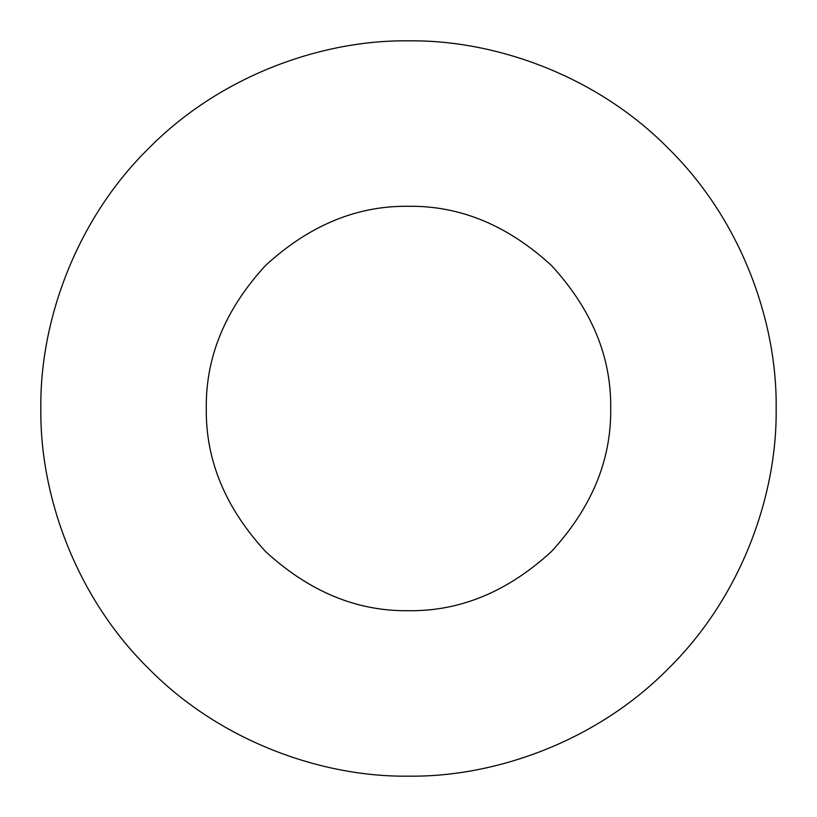 <?xml version="1.0" encoding="UTF-8"?>
<svg xmlns="http://www.w3.org/2000/svg" width="817" height="817" viewBox="0 0 817 817"><rect width="100%" height="100%" fill="white"/><g stroke="black" fill="none" stroke-linecap="round" stroke-linejoin="round"><path stroke-width="1.23" d="M776.15 408.5C777.335 494.714 741.591 596.604 668.469 668.469C596.604 741.591 494.714 777.335 408.5 776.15C322.286 777.335 220.396 741.591 148.531 668.469C75.409 596.604 39.665 494.714 40.85 408.5C39.665 322.286 75.409 220.396 148.531 148.531C220.396 75.409 322.286 39.665 408.5 40.85C494.714 39.665 596.604 75.409 668.469 148.531C741.591 220.396 777.335 322.286 776.15 408.5M610.707 408.5C611.402 356.896 591.661 309.235 551.485 265.515C507.765 225.339 460.104 205.598 408.5 206.292C356.896 205.598 309.235 225.339 265.515 265.515C225.339 309.235 205.598 356.896 206.292 408.5C205.598 460.104 225.339 507.765 265.515 551.485C309.235 591.661 356.896 611.402 408.5 610.707C460.104 611.402 507.765 591.661 551.485 551.485C591.661 507.765 611.402 460.104 610.707 408.5"/></g></svg>

